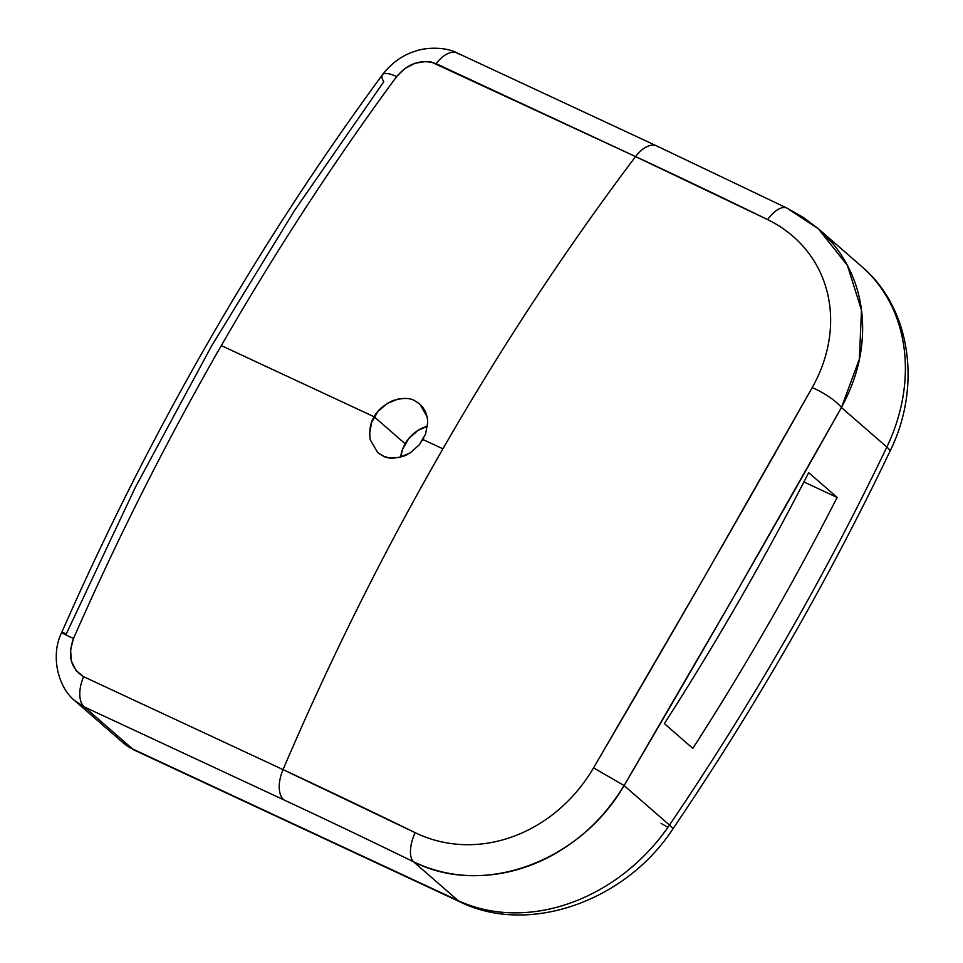<?xml version="1.0" encoding="UTF-8"?>
<svg xmlns="http://www.w3.org/2000/svg" width="963" height="963" viewBox="0 0 963 963"><rect width="100%" height="100%" fill="white"/><g stroke="black" fill="none" stroke-linecap="round" stroke-linejoin="round"><path stroke-width="1.44" d="M407.265 454.596L404.677 455.788C394.866 458.821 387.595 458.857 382.853 455.896L377.64 452.502L370.213 439.73C369.058 429.967 370.394 422.336 374.222 416.823L405.17 443.762A32.116 26.567 -49 0 0 400.668 457.136L402.546 449.372L408.733 438.598L418.098 430.341L427.5 426.248A32.116 26.567 -49 0 0 405.17 443.762L374.222 416.823L221.321 345.597A1664.233 909.975 115 0 0 73.501 638.541L70.564 649.76L71.382 660.967L75.921 670.465L83.612 676.7L283.05 769.606A1664.233 909.975 -65 0 1 442.92 448.818L422.974 439.537L422.263 440.717M369.551 434.096L371.61 422.42L377.821 411.634L387.234 403.413L398.381 398.983L404.063 398.429M423.636 438.334L422.974 439.537L442.92 448.818A1664.233 909.975 -65 0 1 635.568 156.572L431.388 62.077L426.128 61.476L415.101 63.233L404.797 68.554L396.636 76.583A1664.233 909.975 115 0 0 221.321 345.597L374.222 416.823C377.014 410.816 383.166 405.435 392.675 400.68C402.57 397.719 409.889 397.731 414.632 400.692L419.061 403.437L422.721 407.132L425.441 411.622L427.127 416.762L427.728 422.324L425.61 433.952L419.411 444.713L410.082 452.995L399.031 457.521L387.92 457.581L382.853 455.896L378.411 453.152M734.709 595.23L624.084 785.543L669.478 825.062A2481.747 2052.598 -49 0 0 886.851 447.049L841.445 407.53L734.709 595.23M692.83 748.383L664.362 723.598A2481.747 2052.598 -49 0 0 808.667 472.64L837.136 497.426A2481.747 2052.598 131 0 1 692.83 748.383A2481.747 2052.598 131 0 0 837.136 497.426L808.667 472.64A2481.747 2052.598 -49 0 1 664.362 723.598L692.83 748.383M656.766 145.955A29.203 15.962 115 0 0 635.568 156.572A1625.568 211.752 29.9 0 1 767.619 219.6A29.203 13.362 -64 0 1 787.012 208.116A29.203 13.362 -64 0 1 788.733 209.308L818.478 228.881L832.778 243.495C844.792 258.024 853.218 274.383 858.069 292.583C862.896 310.628 863.895 329.707 861.078 349.846C858.478 368.781 851.93 388.017 841.445 407.53L886.851 447.049A2481.747 2052.598 131 0 1 669.478 825.062A29.203 2.371 34.2 0 1 672.836 828.974C626.01 900.79 529.349 935.88 460.23 901.97A29.203 15.962 -65 0 1 458.135 900.61A175.182 144.895 -49 0 0 669.478 825.062L624.084 785.543C612.107 805.08 598.216 821.427 582.386 834.596C565.558 848.644 547.55 859.14 528.374 866.062C509.042 873.068 489.397 876.234 469.426 875.56C450.275 874.946 431.653 870.359 413.548 861.777L458.135 900.61L132.629 748.973A29.203 15.962 115 0 0 134.724 750.346A29.203 15.962 -65 0 1 132.629 748.973A58.394 48.294 131 0 1 123.144 742.822A58.394 48.294 -49 0 0 132.629 748.973L84.371 706.95L132.629 748.973L458.135 900.61L413.548 861.777A1597.051 208.032 -150.1 0 0 283.808 799.856L84.371 706.95A29.203 15.962 -65 0 1 83.612 676.7C70.781 668.563 67.41 655.839 73.501 638.541A1664.233 909.975 -65 0 1 221.321 345.597A1664.233 909.975 -65 0 1 396.636 76.583C408.288 63.101 421.457 58.791 436.131 63.666L635.568 156.572C566.593 248.045 502.373 345.464 442.92 448.818C383.503 552.208 330.213 659.137 283.05 769.606L415.113 832.646C430.1 839.917 446.001 843.901 462.806 844.599C479.706 845.261 496.402 842.589 512.918 836.606C529.385 830.6 544.613 821.644 558.588 809.763C572.407 797.942 584.072 783.978 593.557 767.848L704.772 576.368L812.194 387.62C821.018 371.899 826.687 355.708 829.215 339.048C831.719 322.268 830.925 306.114 826.82 290.597C822.679 275.057 815.505 261.142 805.285 248.851C795.101 236.681 782.546 226.931 767.619 219.6L635.568 156.572A29.203 15.962 -65 0 1 656.886 146.015A29.203 15.962 -65 0 1 658.993 147.375M382.48 74.693A29.203 8.474 36.4 0 1 396.636 76.583A29.203 8.474 -143.6 0 0 382.48 74.693A29.203 8.474 36.4 0 0 383.78 81.759L294.678 210.295L211.547 346.042L135.169 487.699L66.315 633.847A29.203 1.011 -156.3 0 0 61.728 632.462A29.203 1.011 23.7 0 0 73.501 638.541A29.203 1.011 -156.3 0 1 61.728 632.462C50.991 653.371 56.432 685.632 74.801 700.727M863.161 267.81A175.182 144.895 131 0 1 886.851 447.049A175.182 144.895 -49 0 0 861.777 266.582C911.299 308.401 921.808 387.343 889.824 451.611C827.349 582.001 755.028 707.781 672.848 828.95A29.203 2.371 -145.8 0 0 669.478 825.062A175.182 144.895 131 0 1 458.135 900.61A29.203 15.962 115 0 0 460.41 902.054M803.9 481.945L837.136 497.426L803.9 481.945M886.851 447.049A29.203 5.2 25.6 0 1 889.8 451.659A29.203 5.2 -154.4 0 0 886.851 447.049M667.973 827.253A29.203 2.371 34.2 0 1 661.063 823.341A29.203 2.371 -145.8 0 0 667.973 827.253M861.777 266.582L818.478 228.881L803.672 217.626L787.108 208.164L656.886 146.015L457.461 53.109A29.203 15.962 115 0 0 436.131 63.666A29.203 15.962 -65 0 1 457.329 53.049A29.203 15.962 -65 0 1 459.556 54.47M787.012 208.116A29.203 13.362 116 0 0 767.619 219.6M812.194 387.62C741.823 512.509 668.936 639.251 593.557 767.848L624.084 785.543C699.114 657.765 771.568 531.769 841.445 407.53A29.203 8.017 -150.6 0 0 812.194 387.62A29.203 8.017 29.4 0 1 841.445 407.53L859.369 359.079L861.488 310.194L847.392 265.403L818.586 229.074M74.897 700.763L84.371 706.95L283.808 799.856A29.203 15.962 -65 0 1 283.05 769.606L83.612 676.7A29.203 15.962 115 0 0 84.371 706.95M415.113 832.646A1625.568 211.752 -150.1 0 0 283.05 769.606A29.203 15.962 115 0 0 283.808 799.856A1597.051 208.032 29.9 0 1 413.548 861.777A29.203 13.362 -64 0 1 415.113 832.646A29.203 13.362 116 0 0 413.548 861.777C483.101 897.335 579.798 862.21 624.084 785.543L593.557 767.848M414.632 400.692L419.82 404.063L427.127 416.762L427.608 419.88M74.813 700.739L123.144 742.822L134.724 750.333L460.23 901.97M457.461 53.109C444.906 46.332 424.743 47.572 415.535 51.135C402.727 54.963 391.688 62.836 382.443 74.753C257.314 244.903 150.409 430.798 61.728 632.45"/></g></svg>
